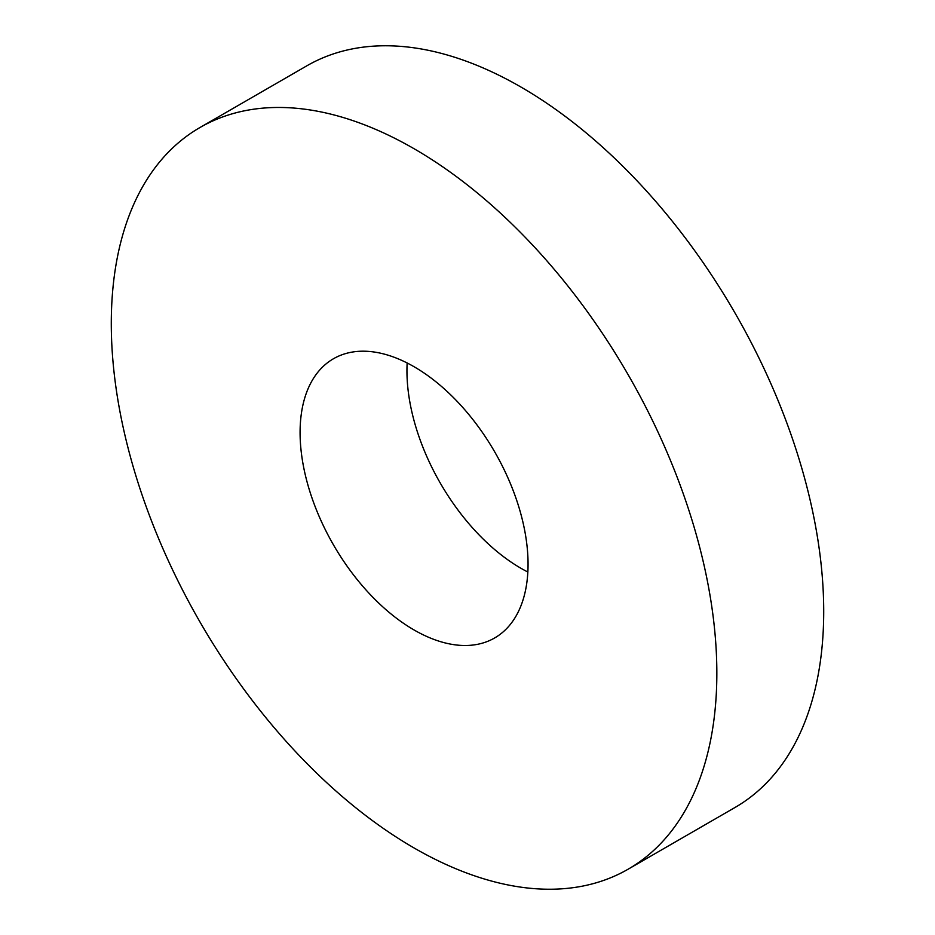 <?xml version="1.0" encoding="UTF-8"?>
<svg xmlns="http://www.w3.org/2000/svg" width="935" height="935" viewBox="0 0 935 935"><rect width="100%" height="100%" fill="white"/><g stroke="black" fill="none" stroke-linecap="round" stroke-linejoin="round"><path stroke-width="1.4" d="M414.065 629.968A161.206 93.068 60 0 1 308.76 487.918A161.206 93.068 60 0 1 333.468 358.748A161.206 93.068 60 0 1 414.065 366.73A161.206 93.068 60 0 1 519.381 508.78A161.206 93.068 60 0 1 494.673 637.951A161.206 93.068 60 0 1 414.065 629.968M407.157 362.979A161.206 93.068 -120 0 0 520.935 568.27A161.206 93.068 -120 0 0 527.843 572.021M199.973 127.522L306.832 65.824A428.195 247.214 60 0 1 520.935 87.037A428.195 247.214 60 0 1 800.664 464.356A428.195 247.214 60 0 1 735.027 807.478L628.168 869.176A428.195 247.214 60 0 1 414.065 847.963A428.195 247.214 60 0 1 134.336 470.644A428.195 247.214 60 0 1 199.973 127.522A428.195 247.214 60 0 1 414.065 148.723A428.195 247.214 60 0 1 693.793 526.054A428.195 247.214 60 0 1 628.168 869.176"/></g></svg>
